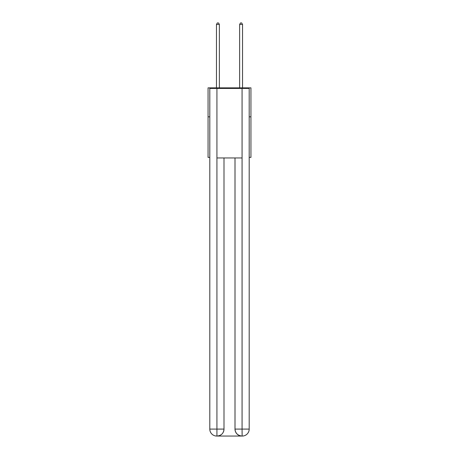 <?xml version="1.0" encoding="UTF-8"?>
<svg xmlns="http://www.w3.org/2000/svg" width="459" height="459" viewBox="0 0 459 459"><rect width="100%" height="100%" fill="white"/><g stroke="black" fill="none" stroke-linecap="round" stroke-linejoin="round"><path stroke-width="0.69" d="M209.803 116.827L208.065 116.827L208.065 87.858L250.935 87.858L250.935 157.38L249.197 157.38M208.065 116.827L208.065 157.38L209.803 157.38M250.935 116.827L249.197 116.827M216.757 436.05A6.954 6.954 0 0 1 209.803 429.096L223.998 429.096L223.998 157.959L223.998 429.096A6.954 6.954 0 0 1 217.044 436.05L216.757 436.05A6.954 6.954 0 0 1 209.803 429.096L209.803 88.438L216.929 88.438L216.929 157.959L242.071 157.959L242.071 88.438L216.929 88.438M242.071 88.438L249.197 88.438L249.197 429.096A6.954 6.954 0 0 1 242.243 436.05L241.956 436.05A6.954 6.954 0 0 1 235.002 429.096L235.002 157.959L235.002 429.096C235.358 433.193 237.676 435.511 241.956 436.05L217.044 436.05C221.341 435.602 223.659 433.285 223.998 429.096M235.002 429.096L242.071 429.096L242.128 436.05M216.929 157.959L216.929 436.05M219.362 87.858L219.362 24.459L216.464 24.459L216.464 87.858M216.464 24.459L217.337 22.95L218.49 22.95L219.362 24.459M242.536 87.858L242.536 24.459L239.638 24.459L239.638 87.858M239.638 24.459L240.51 22.95L241.663 22.95L242.536 24.459M242.071 157.959L242.071 429.096L249.197 429.096"/></g></svg>
